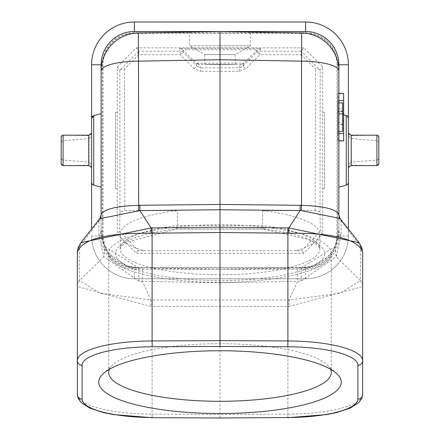 <?xml version="1.0" encoding="UTF-8"?>
<svg xmlns="http://www.w3.org/2000/svg" width="440" height="440" viewBox="0 0 440 440"><rect width="100%" height="100%" fill="white"/><g stroke="black" fill="none" stroke-linecap="round" stroke-linejoin="round"><path stroke-width="0.33" stroke-dasharray="2.2 1.65" d="M338.877 70.994L338.877 70.994A38.044 38.044 0 0 0 301.499 32.956M341.083 235.719A9.51 9.185 180 0 1 338.877 229.834L338.877 215.111A9.51 9.185 0 0 0 341.083 220.996L341.083 235.719L336.177 256.757L301.076 281.215L220 282.793L220 269.297L297.589 267.938L297.589 281.44L289.041 299.976A9.51 0.281 -91.3 0 1 289.207 306.427L287.898 306.438L287.898 414.167L220 414.475L220 282.793L138.925 281.215L103.824 256.757L98.918 235.719L98.918 220.996L99.77 218.697M220 417.841L220 414.475L152.103 414.167L152.103 306.438L150.794 306.427A9.51 0.281 91.3 0 1 150.959 299.976A42.614 38.676 177.6 0 0 152.103 299.986L287.898 299.986A42.614 38.676 -177.6 0 0 289.041 299.976L339.988 293.243L360.448 280.627L336.177 256.757L334.956 246.664L332.233 251.317L327.129 257.329L313.12 265.843L301.499 267.872L220 269.286L305.591 269.269A33.286 33.286 0 0 0 338.877 235.983L338.877 229.834A38.044 38.044 0 0 1 301.499 267.872L334.956 246.664L338.877 229.834L338.877 214.687M343.635 113.509L338.877 113.509L338.877 140.882L338.877 93.33L338.877 113.625L343.635 114.895L338.877 113.625L338.877 140.927L338.877 93.374L338.877 113.509L342.683 113.509M338.877 93.517L343.635 93.517L337.925 93.352L338.877 93.352L338.877 140.905L337.925 140.905L338.877 140.905M342.683 124.168L342.683 102.861L342.683 131.395L342.683 110.979L342.683 131.395L342.683 111.287L342.683 131.395L337.925 131.395L342.683 131.395L337.925 131.395L342.683 131.395L337.925 131.395L342.683 131.395L337.925 131.395L338.877 131.395L338.877 102.861L337.925 102.861L337.925 131.395L337.925 102.861L337.925 131.395L337.925 102.861L337.925 131.395L337.925 102.861L337.925 131.395L337.925 102.861L337.925 122.447L337.925 102.861L342.683 102.861L337.925 102.861L342.683 102.861L342.683 131.395L342.683 102.861L337.925 102.861L342.683 102.861L342.683 131.395L342.683 102.861L337.925 102.861L342.683 102.861L337.925 102.861L342.683 102.861L342.683 131.395L337.925 131.395L342.683 131.395L342.683 102.861L337.925 102.861L342.683 102.861L342.683 124.168L337.925 124.168M338.877 100.964L337.925 100.964L337.925 93.352L337.925 100.964L338.877 100.964L338.877 133.298L337.925 133.298L337.925 100.964L337.925 140.905L337.925 133.298L338.877 133.298M342.683 113.982L342.683 124.614L342.683 113.982L338.877 113.982L342.683 113.982M337.925 108.867L342.683 108.867L337.925 108.867M338.877 113.982L338.877 124.614L338.877 113.982M342.683 124.614L338.877 124.614M342.683 111.287L337.925 111.287M342.683 110.979L337.925 110.979M342.683 131.395L337.925 131.395L342.683 131.395L342.683 111.87L342.683 131.395L337.925 131.395L342.683 131.395M342.683 102.861L342.683 122.447L342.683 102.861L337.925 102.861L342.683 102.861M337.925 122.447L342.683 122.447M337.925 111.87L342.683 111.87M342.683 120.703L343.635 120.703M343.635 93.33L343.635 140.927M343.635 93.374L343.635 140.784L338.877 140.784M343.635 140.784L343.635 133.524L338.877 133.524M338.877 100.694L343.635 100.502L343.635 133.524M343.635 93.517L343.635 100.694M347.782 116.595L346.275 115.605M80.861 242.688L79.552 246.472L98.918 220.996A9.51 9.185 -0 0 0 101.123 215.111L101.123 235.983A33.286 33.286 0 0 0 134.409 269.269L218.554 269.269L138.501 267.872A38.044 38.044 0 0 1 101.123 229.834L105.045 246.664L107.773 251.323L110.413 254.749L126.891 265.843L138.501 267.872L105.045 246.664L103.824 256.757L79.552 280.627A9.51 9.213 -2.3 0 0 77.347 286.528L150.794 306.427M138.501 32.956A38.044 38.044 0 0 0 101.123 70.994L101.123 229.834A9.51 9.185 180 0 1 98.918 235.719M220.781 31.548L250.431 32.065L220 31.526M338.877 214.676L341.027 220.556L340.082 218.504M341.027 220.556L360.448 246.472L359.139 242.688M287.837 417.692L287.898 414.167A76.082 19.69 0 0 0 362.654 394.482L362.654 286.336A9.51 9.185 -0 0 0 360.448 280.456L360.448 246.604A42.62 7.062 51.2 0 0 360.448 246.472L362.648 252.087M362.654 286.336L362.654 252.483M301.499 267.872L297.589 267.938L301.499 267.872L301.076 281.215M218.554 269.269L220 269.286M77.347 252.285A9.51 9.185 180 0 1 79.552 246.604L79.552 280.456A42.62 7.062 128.8 0 0 79.552 280.627L100.007 293.243L150.959 299.976L142.412 281.44L142.412 267.938L138.501 267.872L220 269.297M91.608 229.048L91.608 64.796A42.796 42.796 0 0 1 134.409 22L305.591 22A42.796 42.796 0 0 1 348.392 64.796L348.392 235.983A42.796 42.796 0 0 1 305.591 278.779L134.409 278.779L305.591 278.779A42.796 42.796 0 0 0 348.392 235.983L348.392 229.048M346.275 185.174L347.782 184.184M348.392 133.661L348.392 140.866M348.392 144.826L348.392 168.322M348.392 168.173L348.392 164.901L350.939 162.179L351.214 135.575L348.392 132.792M348.392 155.672L348.392 134.69M348.392 134.558L348.392 133.667M376.899 135.201L376.904 165.566L351.219 165.204L350.939 162.179L377.163 160.006L378.824 158.774L378.824 137.104L376.899 135.201L351.214 135.575L351.214 135.223M376.904 165.566L378.824 163.669L378.824 142.005L377.163 140.773L350.939 138.6L348.392 135.878L348.392 137.236M91.608 155.672L91.608 134.69M91.608 134.558L91.608 133.667M91.608 133.661L91.608 140.866M91.608 144.826L91.608 168.322M91.608 168.173L91.608 164.901L89.062 162.179L89.062 138.6L91.608 135.878L91.608 137.214M63.102 135.201L63.096 165.566L88.781 165.204L89.062 162.179L62.838 160.006L61.177 158.774L61.177 137.104L63.102 135.201L88.787 135.575L91.608 132.792M61.177 142.005L62.838 140.773L89.062 138.6L88.787 135.223M63.096 165.566L61.177 163.669L61.177 158.774M204.781 64.482L204.781 54.588L235.219 54.588L204.781 54.588L189.569 45.799L220 45.799L189.569 45.799L189.569 32.065L219.219 31.548M220 45.799L250.431 45.799L220 45.799M220 64.614C200.382 64.526 200.382 64.438 220 64.35C239.619 64.438 239.619 64.526 220 64.614C200.382 64.526 200.382 64.438 220 64.35C239.619 64.438 239.619 64.526 220 64.614M196.702 63.333L244.007 63.09L240.664 64.444L199.337 64.444L196.702 63.333A3.806 3.735 -92.6 0 0 199.337 64.444L200.673 67.788L200.673 71.308L193.947 68.519L180.147 54.698L138.809 54.698L138.809 51.178L119.807 70.224L120.005 211.805L124.762 210.584L177.469 210.584L177.469 225.561L176.418 228.927L176.715 229.086L126.28 242.363L121.396 246.274L120.142 248.947A99.858 25.845 180 0 0 220 274.791A99.858 25.845 180 0 0 319.858 248.947A99.858 25.845 180 0 0 262.531 225.561L177.469 225.561A99.858 25.845 180 0 0 120.142 248.947L120.142 233.965A99.858 25.845 0 0 1 177.469 210.584M243.298 63.333A3.806 3.735 -87.4 0 1 240.664 64.444L239.327 67.788L200.673 67.788L197.307 66.385L195.993 63.085L182.859 49.957L188.986 49.803C182.853 49.66 261.443 49.621 257.142 49.957L256.487 52.569A4.758 0.886 45 0 1 259.853 54.698L246.054 68.519L239.327 71.308L200.673 71.308M193.947 68.519L197.307 66.385L183.513 52.569L182.859 49.957A4.758 4.758 142 0 0 179.493 48.565L186.186 48.406C179.509 48.257 265.172 48.219 260.507 48.565L257.142 49.957L244.007 63.09L242.693 66.385L246.054 68.519M303.694 47.845L136.307 47.845L117.288 66.864L117.288 234.251L136.307 253.27L303.694 253.27L322.713 234.251L322.713 66.864L303.694 47.845L301.191 51.178L259.853 51.178L259.853 54.698L301.191 54.698L301.191 51.178L320.194 70.224L322.713 66.864M239.327 71.308L239.327 67.788L242.693 66.385L256.487 52.569A4.758 4.758 -166 0 1 259.853 51.178L260.507 48.565M179.493 48.565L180.147 51.178A4.758 4.758 166 0 1 183.513 52.569A4.758 0.886 135 0 0 180.147 54.698L180.147 51.178L138.809 51.178L136.307 47.845M319.995 211.805L315.238 210.584L262.531 210.584L262.531 225.561L263.582 228.927L263.285 229.086L307.329 239.173L313.533 242.253L318.582 246.246L319.858 248.947L319.858 233.965A99.858 25.845 0 0 1 296.236 250.657L301.736 250.657L320.375 231.132L319.995 211.805L320.194 70.224A4.758 1.232 0.1 0 0 315.442 68.992L301.191 54.698M120.005 211.805L119.625 231.132L117.288 234.251M120.142 233.965A99.858 25.845 0 0 0 143.764 250.657L138.264 250.657L119.625 231.132M336.98 235.983A31.383 31.383 0 0 1 305.591 267.366L134.409 267.366A31.383 31.383 0 0 1 103.021 235.983L103.021 64.796A31.383 31.383 0 0 1 134.409 33.413L305.591 33.413A31.383 31.383 0 0 1 336.98 64.796L336.98 235.983L337.607 235.983A32.016 32.016 0 0 1 305.591 267.999L134.409 267.999L134.409 267.366M322.713 112.349L324.5 112.349L324.616 188.43L322.713 188.43M117.288 188.43L115.385 188.43L115.5 112.349L117.288 112.349M262.531 210.584A99.858 25.845 0 0 1 319.858 233.965M143.764 250.657L296.236 250.657M331.27 253.539A111.271 28.798 180 0 0 220 224.741A111.271 28.798 180 0 0 108.73 253.539A111.271 28.798 0 0 0 220 282.337A111.271 28.798 0 0 0 331.27 253.539L331.27 372.504M108.73 372.504L108.73 253.539M330.567 369.259A111.271 28.798 180 0 0 327.201 364.788A111.271 28.798 180 0 0 220 343.701A111.271 28.798 180 0 0 112.8 364.788A111.271 28.798 180 0 0 109.434 369.259M322.459 188.43L324.616 188.43L324.5 112.349L322.459 112.349M117.541 112.349L115.5 112.349L115.385 188.43L117.541 188.43M337.607 235.983L337.607 64.796A32.016 32.016 0 0 0 305.591 32.78L134.409 32.78A32.016 32.016 0 0 0 102.394 64.796L102.394 235.983A32.016 32.016 0 0 0 134.409 267.999M101.123 235.983L91.608 235.983A42.796 42.796 0 0 0 134.409 278.779A42.796 42.796 0 0 1 91.608 235.983A42.796 42.796 0 0 0 134.409 278.779L134.409 269.269M92.219 184.184L93.726 185.174M77.352 252.087A9.51 9.163 -178.4 0 1 79.552 246.472A42.62 7.062 -51.2 0 0 79.552 246.604M77.347 252.483L77.347 394.482A76.082 19.69 0 0 0 152.103 414.167L152.163 417.692M360.448 280.456A42.62 7.062 -128.8 0 1 360.448 280.627A9.51 9.213 2.3 0 1 362.654 286.528L289.207 306.427M138.925 281.215L138.501 267.872M98.972 220.556L101.123 214.676M360.448 246.604A9.51 9.185 180 0 1 362.654 252.296M305.591 269.269L305.591 278.779M338.877 235.983L348.392 235.983M351.219 165.566L351.219 165.204L348.392 167.981M88.781 165.566L88.781 165.204L91.608 167.981M138.809 54.698L124.559 68.992A4.758 1.232 179.9 0 0 119.807 70.224L117.288 66.864M124.559 68.992L124.762 210.584M315.238 210.584L315.442 68.992M263.582 228.927A104.616 27.076 0 0 1 302.203 270.287A104.616 27.076 0 0 1 137.797 270.287A104.616 27.076 0 0 1 176.418 228.927L263.582 228.927M303.694 253.27L301.736 250.657M138.264 250.657L136.307 253.27M322.713 234.251L320.375 231.132M305.591 267.999L305.591 267.366M102.394 235.983L103.021 235.983M102.394 64.796L103.021 64.796M134.409 32.78L134.409 33.413M305.591 32.78L305.591 33.413M337.607 64.796L336.98 64.796M79.552 280.456A9.51 9.185 0 0 0 77.347 286.336M287.898 299.986L287.898 306.438L152.103 306.438L152.103 299.986M338.877 133.672L343.635 133.672M338.877 100.458L343.635 100.458M338.877 133.716L343.635 133.716M338.877 100.502L343.635 100.502M348.392 139.546L348.392 142.401M348.392 144.98L348.392 164.17M91.608 164.175L91.608 139.535M235.219 64.482L235.219 54.588L250.431 45.799L250.431 32.065M112.8 364.788L103.175 373.736M327.201 364.788L336.82 373.736M263.312 229.086L176.688 229.086"/><path stroke-width="0.66" d="M338.877 215.111L338.877 64.796L348.392 64.796A42.796 42.796 0 0 0 305.591 22L134.409 22A42.796 42.796 0 0 0 91.608 64.796L91.608 229.048M359.139 242.688L288.899 227.904A42.614 24.558 -178.8 0 1 287.898 227.898L220 227.178L152.103 227.898L152.103 233.211L220 232.49L220 209.743L301.323 210.584L340.082 218.504L338.877 214.681L338.877 187.154L346.275 185.174A2.855 2.855 0 0 0 348.392 182.419L348.392 118.36L347.782 116.595M338.877 140.905L338.877 187.154L346.275 185.174A2.855 2.855 0 0 0 348.392 182.419L347.782 184.184M338.877 133.298L338.877 131.395L342.683 131.395L342.683 102.861L338.877 102.861L338.877 70.994A38.044 9.845 180 0 0 301.499 61.149A38.044 0.512 -89 0 0 301.499 32.956L220 31.526L138.501 32.956A38.044 0.512 89 0 0 138.501 61.149L220 59.725L220 209.743L139.865 210.595L139.865 205.282L138.501 205.315C115.764 206.156 103.307 209.275 101.123 214.676L101.123 70.994A38.044 38.044 0 0 1 138.501 32.956L220.781 31.548M338.877 93.352L338.877 100.964M338.877 133.48L343.635 133.48L343.635 93.472L338.877 93.472M342.683 120.703L343.635 120.703M342.683 113.509L343.635 113.509M338.877 100.65L343.635 100.65M343.635 93.472L338.877 93.33M338.877 140.927L343.635 140.927L338.877 140.739M343.635 133.48L343.635 140.739M338.877 64.796A33.286 33.286 0 0 0 305.591 31.51L305.591 22A42.796 42.796 0 0 1 348.392 64.796L348.392 118.36A2.855 2.855 0 0 0 346.275 115.605L343.635 114.895L346.275 115.605L346.275 185.174M338.877 70.994A38.044 38.044 0 0 0 301.499 32.956L220 31.537L220 59.725L301.499 61.149L301.499 205.315L220 204.43L139.865 205.282M338.877 214.676C336.716 209.286 324.258 206.162 301.499 205.315L301.323 210.584M362.648 252.087L362.654 252.346C358.226 239.19 333.691 232.815 289.041 233.216A9.51 0.325 -90.2 0 0 288.899 227.904L300.135 210.595L300.135 205.282M362.654 252.346L362.654 394.482A4.758 4.593 0 0 1 357.902 399.075L357.902 365.222A4.758 4.593 180 0 0 362.654 360.63A76.082 19.69 0 0 0 287.898 340.94L287.898 233.211L289.041 233.216M287.898 227.898L287.898 233.211L220 232.49L220 340.632L287.898 340.94L287.815 346.764A71.33 18.464 0 0 1 357.902 365.222M220 346.456L220 340.632L152.103 340.94L152.185 346.764L220 346.456L287.815 346.764M98.742 382.146A121.259 31.383 180 0 0 220 413.529A121.259 31.383 180 0 0 341.259 382.146A121.259 31.383 180 0 0 336.82 373.736A121.259 31.383 180 0 0 220 350.763A121.259 31.383 180 0 0 103.175 373.736A121.259 31.383 180 0 0 98.742 382.146M348.392 229.048L348.392 182.419M348.392 140.866L348.392 144.826M348.392 168.35L349.201 166.441L351.219 165.583L376.904 165.594M348.392 164.17L348.392 155.672M378.824 137.104L378.824 163.686L378.252 165.044L376.904 165.589L376.899 135.201L351.214 135.196M91.608 118.36A2.855 2.855 0 0 1 93.726 115.605L91.608 118.36A2.855 2.855 0 0 1 93.726 115.605L101.123 113.625L93.726 115.605L93.726 185.174L101.123 187.154L93.726 185.174A2.855 2.855 0 0 1 91.608 182.419L92.219 184.184M91.608 164.175L91.608 155.672M91.608 140.866L91.608 144.826M91.608 168.35L90.8 166.441L88.781 165.583L63.096 165.594M88.787 135.196L63.102 135.19L63.096 165.566L61.748 165.044L61.177 163.686L61.177 137.104M219.219 31.548L189.569 32.065M109.434 369.259A111.271 28.798 180 0 0 108.73 372.504A111.271 28.798 180 0 0 220 401.302A111.271 28.798 180 0 0 331.27 372.504A111.271 28.798 180 0 0 330.567 369.259M99.77 218.697L139.865 210.595L151.102 227.904L80.861 242.688M138.677 210.584L138.501 61.149A38.044 9.845 180 0 0 101.123 70.994A38.044 38.044 0 0 1 138.501 32.956M152.103 227.898A42.614 24.558 178.8 0 1 151.102 227.904A9.51 0.325 90.2 0 0 150.959 233.216C106.293 232.821 81.758 239.201 77.347 252.34A9.51 9.163 -178.4 0 1 77.352 252.087L78.106 247.83L81.103 242.374M357.902 399.075A71.33 18.464 0 0 1 287.815 417.533L220 418L152.163 417.692L113.278 414.563L102.999 412.44L89.92 408.144L81.142 402.595L78.106 398.244L77.347 394.482L77.347 360.63A76.082 19.69 0 0 1 152.103 340.94L152.103 233.211L150.959 233.216M152.185 417.533A71.33 18.464 0 0 1 82.099 399.075L82.099 365.222A4.758 4.593 180 0 1 77.347 360.63L77.347 252.34M305.591 31.51L134.409 31.51A33.286 33.286 0 0 0 101.123 64.796L101.123 70.978M82.099 365.222A71.33 18.464 0 0 1 152.185 346.764M362.654 252.296A9.51 9.185 180 0 1 362.654 252.483L361.801 247.561L358.897 242.374M351.214 135.575L351.219 165.204M134.409 31.51L134.409 22M101.123 64.796L91.608 64.796M88.787 135.575L88.781 165.204M93.726 185.174A2.855 2.855 0 0 1 91.608 182.419M77.347 394.482A4.758 4.593 0 0 0 82.099 399.075M77.352 252.087L77.347 252.483A9.51 9.185 180 0 1 77.347 252.285M152.163 417.692L219.995 418L287.815 417.533M348.392 118.36A2.855 2.855 0 0 0 346.275 115.605M338.877 140.882L343.635 140.882M340.082 218.504L358.892 242.369M351.214 135.207L349.201 134.343L348.392 132.583M348.392 137.236L348.392 139.546M348.392 142.401L348.392 144.98M376.899 135.196L378.257 135.746L378.824 137.099M91.608 139.535L91.608 137.214M88.787 135.207L90.8 134.343L91.608 132.583M63.102 135.196L61.743 135.746L61.177 137.099M101.123 214.681L99.918 218.504L81.109 242.369M287.837 417.692L326.722 414.563L337.002 412.44L350.081 408.144L358.859 402.595L361.895 398.244L362.654 394.482"/></g></svg>
